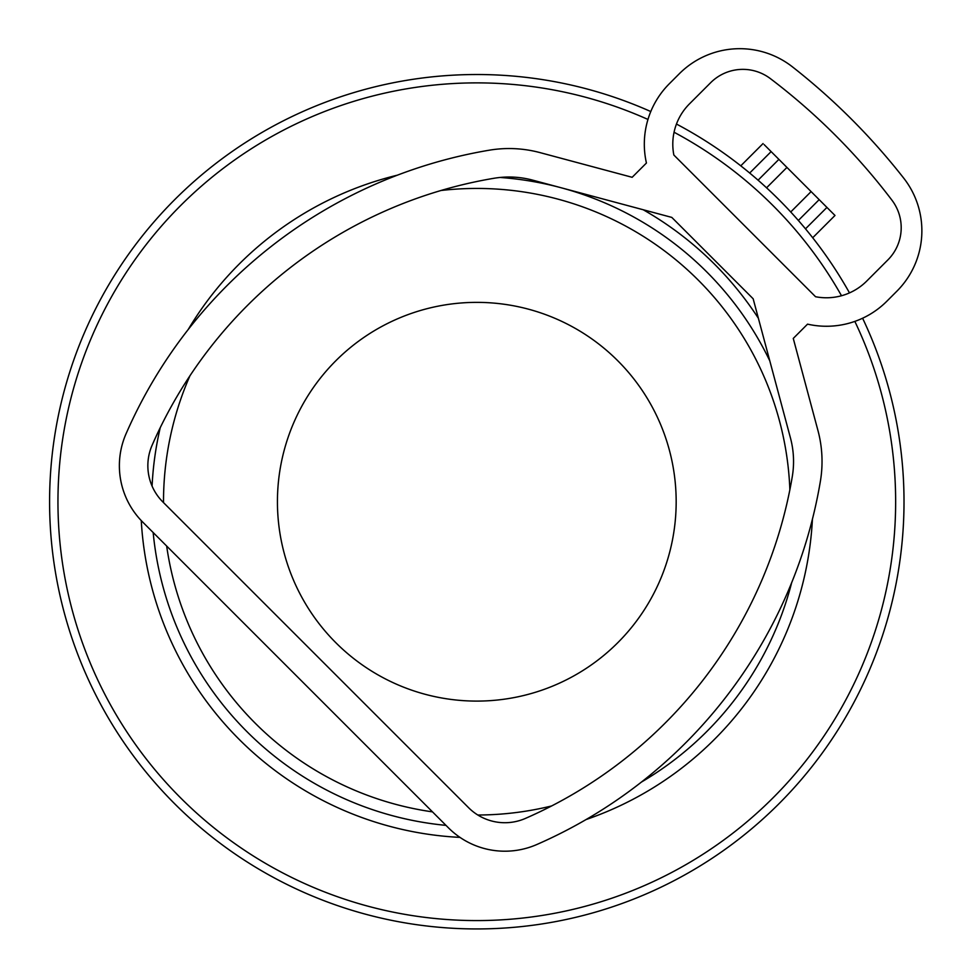 <?xml version="1.0" encoding="UTF-8"?>
<svg xmlns="http://www.w3.org/2000/svg" width="977" height="977" viewBox="0 0 977 977"><rect width="100%" height="100%" fill="white"/><g stroke="black" fill="none" stroke-linecap="round" stroke-linejoin="round"><path stroke-width="1.47" d="M676.169 501.726A199.369 199.369 0 0 0 476.8 302.369A199.369 199.369 0 0 0 277.431 501.726A199.369 199.369 0 0 0 476.8 701.095A199.369 199.369 0 0 0 676.169 501.726M789.868 489.782A313.287 313.287 0 0 0 441.054 190.491M189.941 375.791A313.287 313.287 0 0 0 163.513 502.605M166.664 546.033A313.287 313.287 0 0 0 432.493 811.875M477.826 815.013A313.287 313.287 0 0 0 551.639 805.952M886.737 622.007A427.218 427.218 0 0 0 862.593 318.221A427.218 427.218 0 0 1 356.52 911.663A427.218 427.218 0 0 1 66.863 381.457A427.218 427.218 0 0 1 650.78 111.549M676.463 124.042A427.218 427.218 0 0 1 849.489 292.892A427.218 427.218 0 0 0 798.356 220.46L796.133 217.944M758.079 180.183L778.889 159.361L758.079 180.183L760.594 182.394M790.735 211.972L811.105 191.59L764.148 144.62M805.5 228.838L826.933 207.417L834.993 215.465L812.705 237.753M826.933 207.417L819.166 199.65L798.356 220.46L819.166 199.65L811.105 191.59M646.432 163.025L632.156 177.301L540.037 152.62A119.621 119.621 0 0 0 489.172 150.214A484.177 484.177 0 0 0 126.045 433.788A79.748 79.748 0 0 0 142.727 522.097L448.467 827.849A79.748 79.748 0 0 0 536.788 844.531A484.177 484.177 0 0 0 820.362 481.392A119.621 119.621 0 0 0 817.957 430.539L793.263 338.421L807.539 324.144A85.439 85.439 0 0 0 886.847 301.234L896.849 291.219A85.439 85.439 0 0 0 903.676 178.095A653.637 653.637 0 0 0 792.481 66.888A85.439 85.439 0 0 0 679.345 73.715L669.343 83.729A85.439 85.439 0 0 0 646.432 163.025M790.442 437.916L753.157 298.779L671.797 217.407L532.66 180.134A91.142 91.142 0 0 0 493.91 178.29A455.697 455.697 0 0 0 152.143 445.182A51.268 51.268 0 0 0 162.866 501.958L468.606 807.71A51.268 51.268 0 0 0 525.382 818.433A455.697 455.697 0 0 0 792.274 476.666A91.142 91.142 0 0 0 790.442 437.916M815.551 296.727L673.849 155.025A56.959 56.959 0 0 1 689.481 103.867L710.633 82.715A45.565 45.565 0 0 1 770.389 78.624A630.849 630.849 0 0 1 891.94 200.187A45.565 45.565 0 0 1 887.849 259.943L866.709 281.083A56.959 56.959 0 0 1 815.551 296.727M641.474 782.04A325.097 325.097 0 0 0 791.651 582.732M769.791 360.855A325.097 325.097 0 0 0 562.288 188.072M559.601 187.352A325.097 325.097 0 0 0 500.114 177.472M586.127 819.532A336.076 336.076 0 0 0 812.424 519.19M758.384 318.27A336.076 336.076 0 0 0 643.232 209.762M397.37 175.176A336.076 336.076 0 0 0 188.195 329.53M160.252 427.633A325.097 325.097 0 0 0 152.082 486.094M153.169 532.538A325.097 325.097 0 0 0 445.988 825.37M854.838 321.396A418.852 418.852 0 0 1 358.877 903.64A418.852 418.852 0 0 1 74.899 383.802A418.852 418.852 0 0 1 647.971 119.45M674.057 132.237A418.852 418.852 0 0 1 841.502 295.738M141.262 520.594A336.076 336.076 0 0 0 459.996 837.387M766.566 187.804L786.937 167.421M749.689 173.027L771.122 151.606M740.774 165.834L763.061 143.546"/></g></svg>
